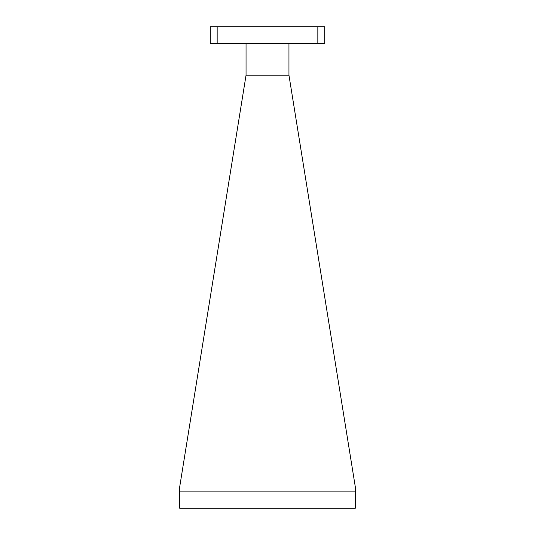 <?xml version="1.0" encoding="UTF-8"?>
<svg xmlns="http://www.w3.org/2000/svg" width="535" height="535" viewBox="0 0 535 535"><rect width="100%" height="100%" fill="white"/><g stroke="black" fill="none" stroke-linecap="round" stroke-linejoin="round"><path stroke-width="0.8" d="M246.046 75.201L179.693 486.917L179.693 491.097L355.307 491.097L355.307 486.917L288.953 75.201L246.046 75.201L246.046 43.261M317.837 26.75L324.712 26.75L324.712 43.261L317.837 43.261L317.837 26.75L217.163 26.75L217.163 43.261L317.837 43.261M288.953 43.261L288.953 75.201M179.693 491.097L179.693 508.25L355.307 508.25L355.307 491.097M217.163 43.261L210.288 43.261L210.288 26.75L217.163 26.75"/></g></svg>
